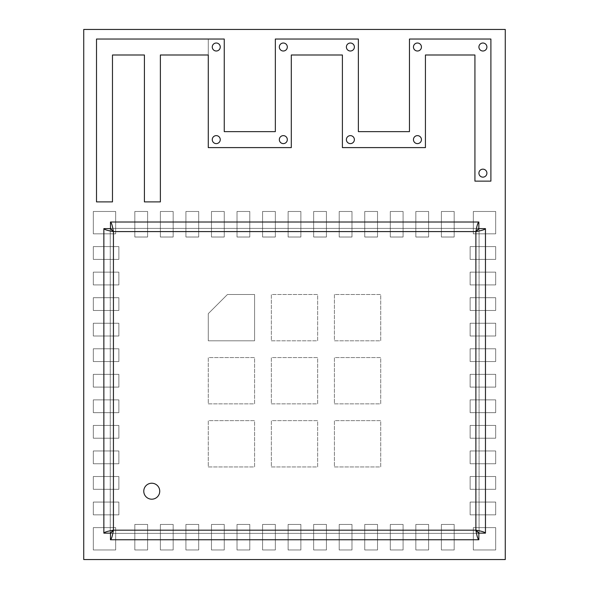 <?xml version="1.0" encoding="UTF-8"?>
<svg xmlns="http://www.w3.org/2000/svg" width="589" height="589" viewBox="0 0 589 589"><rect width="100%" height="100%" fill="white"/><g stroke="black" fill="none" stroke-linecap="round" stroke-linejoin="round"><path stroke-width="0.44" stroke-dasharray="2.94 2.21" d="M482.906 177.142A3.99 3.99 0 0 1 478.916 173.151A3.99 3.99 0 0 1 482.906 169.161A3.99 3.99 0 0 1 486.904 173.151A3.99 3.99 0 0 1 482.906 177.142A3.99 3.99 0 0 1 478.916 173.151A3.99 3.99 0 0 1 482.906 169.161A3.99 3.99 0 0 1 486.904 173.151A3.99 3.99 0 0 1 482.906 177.142A3.99 3.99 0 0 1 478.916 173.151A3.99 3.99 0 0 1 482.906 169.161A3.99 3.99 0 0 0 478.916 173.151A3.99 3.99 0 0 0 482.906 177.142A3.99 3.99 0 0 0 486.904 173.151A3.99 3.99 0 0 0 482.906 169.161A3.99 3.99 0 0 1 486.904 173.151A3.99 3.99 0 0 1 482.906 177.142A3.99 3.99 0 0 0 486.904 173.151A3.99 3.99 0 0 0 482.906 169.161A3.99 3.99 0 0 1 486.904 173.151A3.99 3.99 0 0 1 482.906 177.142A3.99 3.99 0 0 1 478.916 173.151A3.99 3.99 0 0 1 482.906 169.161A3.99 3.99 0 0 0 478.916 173.151A3.99 3.99 0 0 0 482.906 177.142M216.259 51.007A3.99 3.99 0 0 1 212.268 47.017A3.99 3.99 0 0 1 216.259 43.019A3.99 3.99 0 0 1 220.257 47.017A3.99 3.99 0 0 1 216.259 51.007A3.99 3.99 0 0 1 212.268 47.017A3.99 3.99 0 0 1 216.259 43.019A3.99 3.99 0 0 1 220.257 47.017A3.99 3.99 0 0 1 216.259 51.007A3.99 3.99 0 0 1 212.268 47.017A3.99 3.99 0 0 1 216.259 43.019A3.99 3.99 0 0 0 212.268 47.017A3.99 3.99 0 0 0 216.259 51.007A3.99 3.99 0 0 0 220.257 47.017A3.99 3.99 0 0 0 216.259 43.019A3.99 3.99 0 0 1 220.257 47.017A3.99 3.99 0 0 1 216.259 51.007A3.99 3.99 0 0 0 220.257 47.017A3.99 3.99 0 0 0 216.259 43.019A3.99 3.99 0 0 1 220.257 47.017A3.99 3.99 0 0 1 216.259 51.007A3.99 3.99 0 0 1 212.268 47.017A3.99 3.99 0 0 1 216.259 43.019A3.99 3.99 0 0 0 212.268 47.017A3.99 3.99 0 0 0 216.259 51.007M482.906 51.007A3.99 3.99 0 0 1 478.916 47.017A3.99 3.99 0 0 1 482.906 43.019A3.99 3.99 0 0 1 486.904 47.017A3.99 3.99 0 0 1 482.906 51.007A3.99 3.99 0 0 1 478.916 47.017A3.99 3.99 0 0 1 482.906 43.019A3.99 3.99 0 0 1 486.904 47.017A3.99 3.99 0 0 1 482.906 51.007A3.99 3.99 0 0 1 478.916 47.017A3.99 3.99 0 0 1 482.906 43.019A3.99 3.99 0 0 0 478.916 47.017A3.99 3.99 0 0 0 482.906 51.007A3.99 3.99 0 0 0 486.904 47.017A3.99 3.99 0 0 0 482.906 43.019A3.99 3.99 0 0 1 486.904 47.017A3.99 3.99 0 0 1 482.906 51.007A3.99 3.99 0 0 0 486.904 47.017A3.99 3.99 0 0 0 482.906 43.019A3.99 3.99 0 0 1 486.904 47.017A3.99 3.99 0 0 1 482.906 51.007A3.99 3.99 0 0 1 478.916 47.017A3.99 3.99 0 0 1 482.906 43.019A3.99 3.99 0 0 0 478.916 47.017A3.99 3.99 0 0 0 482.906 51.007M417.446 51.007A3.99 3.99 0 0 1 413.456 47.017A3.99 3.99 0 0 1 417.446 43.019A3.99 3.99 0 0 1 421.437 47.017A3.99 3.99 0 0 1 417.446 51.007A3.99 3.99 0 0 1 413.456 47.017A3.99 3.99 0 0 1 417.446 43.019A3.99 3.99 0 0 1 421.437 47.017A3.99 3.99 0 0 1 417.446 51.007A3.99 3.99 0 0 1 413.456 47.017A3.99 3.99 0 0 1 417.446 43.019A3.99 3.99 0 0 0 413.456 47.017A3.99 3.99 0 0 0 417.446 51.007A3.99 3.99 0 0 0 421.437 47.017A3.99 3.99 0 0 0 417.446 43.019A3.99 3.99 0 0 1 421.437 47.017A3.99 3.99 0 0 1 417.446 51.007A3.99 3.99 0 0 0 421.437 47.017A3.99 3.99 0 0 0 417.446 43.019A3.99 3.99 0 0 1 421.437 47.017A3.99 3.99 0 0 1 417.446 51.007A3.99 3.99 0 0 1 413.456 47.017A3.99 3.99 0 0 1 417.446 43.019A3.99 3.99 0 0 0 413.456 47.017A3.99 3.99 0 0 0 417.446 51.007M417.446 143.613A3.99 3.99 0 0 1 413.456 139.622A3.99 3.99 0 0 1 417.446 135.632A3.99 3.99 0 0 1 421.437 139.622A3.99 3.99 0 0 1 417.446 143.613A3.99 3.99 0 0 1 413.456 139.622A3.99 3.99 0 0 1 417.446 135.632A3.99 3.99 0 0 1 421.437 139.622A3.99 3.99 0 0 1 417.446 143.613A3.99 3.99 0 0 1 413.456 139.622A3.99 3.99 0 0 1 417.446 135.632A3.99 3.99 0 0 0 413.456 139.622A3.99 3.99 0 0 0 417.446 143.613A3.99 3.99 0 0 0 421.437 139.622A3.99 3.99 0 0 0 417.446 135.632A3.99 3.99 0 0 1 421.437 139.622A3.99 3.99 0 0 1 417.446 143.613A3.99 3.99 0 0 0 421.437 139.622A3.99 3.99 0 0 0 417.446 135.632A3.99 3.99 0 0 1 421.437 139.622A3.99 3.99 0 0 1 417.446 143.613A3.99 3.99 0 0 1 413.456 139.622A3.99 3.99 0 0 1 417.446 135.632A3.99 3.99 0 0 0 413.456 139.622A3.99 3.99 0 0 0 417.446 143.613M350.381 143.613A3.99 3.99 0 0 1 346.391 139.622A3.99 3.99 0 0 1 350.381 135.632A3.99 3.99 0 0 1 354.379 139.622A3.99 3.99 0 0 1 350.381 143.613A3.99 3.99 0 0 1 346.391 139.622A3.99 3.99 0 0 1 350.381 135.632A3.99 3.99 0 0 1 354.379 139.622A3.99 3.99 0 0 1 350.381 143.613A3.99 3.99 0 0 1 346.391 139.622A3.99 3.99 0 0 1 350.381 135.632A3.99 3.99 0 0 0 346.391 139.622A3.99 3.99 0 0 0 350.381 143.613A3.99 3.99 0 0 0 354.379 139.622A3.99 3.99 0 0 0 350.381 135.632A3.99 3.99 0 0 1 354.379 139.622A3.99 3.99 0 0 1 350.381 143.613A3.99 3.99 0 0 0 354.379 139.622A3.99 3.99 0 0 0 350.381 135.632A3.99 3.99 0 0 1 354.379 139.622A3.99 3.99 0 0 1 350.381 143.613A3.99 3.99 0 0 1 346.391 139.622A3.99 3.99 0 0 1 350.381 135.632A3.99 3.99 0 0 0 346.391 139.622A3.99 3.99 0 0 0 350.381 143.613M350.381 51.007A3.99 3.99 0 0 1 346.391 47.017A3.99 3.99 0 0 1 350.381 43.019A3.99 3.99 0 0 1 354.379 47.017A3.99 3.99 0 0 1 350.381 51.007A3.99 3.99 0 0 1 346.391 47.017A3.99 3.99 0 0 1 350.381 43.019A3.99 3.99 0 0 1 354.379 47.017A3.99 3.99 0 0 1 350.381 51.007A3.99 3.99 0 0 1 346.391 47.017A3.99 3.99 0 0 1 350.381 43.019A3.99 3.99 0 0 0 346.391 47.017A3.99 3.99 0 0 0 350.381 51.007A3.99 3.99 0 0 0 354.379 47.017A3.99 3.99 0 0 0 350.381 43.019A3.99 3.99 0 0 1 354.379 47.017A3.99 3.99 0 0 1 350.381 51.007A3.99 3.99 0 0 0 354.379 47.017A3.99 3.99 0 0 0 350.381 43.019A3.99 3.99 0 0 1 354.379 47.017A3.99 3.99 0 0 1 350.381 51.007A3.99 3.99 0 0 1 346.391 47.017A3.99 3.99 0 0 1 350.381 43.019A3.99 3.99 0 0 0 346.391 47.017A3.99 3.99 0 0 0 350.381 51.007M283.324 51.007A3.99 3.99 0 0 1 279.333 47.017A3.99 3.99 0 0 1 283.324 43.019A3.99 3.99 0 0 1 287.314 47.017A3.99 3.99 0 0 1 283.324 51.007A3.99 3.99 0 0 1 279.333 47.017A3.99 3.99 0 0 1 283.324 43.019A3.99 3.99 0 0 1 287.314 47.017A3.99 3.99 0 0 1 283.324 51.007A3.99 3.99 0 0 1 279.333 47.017A3.99 3.99 0 0 1 283.324 43.019A3.99 3.99 0 0 0 279.333 47.017A3.99 3.99 0 0 0 283.324 51.007A3.99 3.99 0 0 0 287.314 47.017A3.99 3.99 0 0 0 283.324 43.019A3.99 3.99 0 0 1 287.314 47.017A3.99 3.99 0 0 1 283.324 51.007A3.99 3.99 0 0 0 287.314 47.017A3.99 3.99 0 0 0 283.324 43.019A3.99 3.99 0 0 1 287.314 47.017A3.99 3.99 0 0 1 283.324 51.007A3.99 3.99 0 0 1 279.333 47.017A3.99 3.99 0 0 1 283.324 43.019A3.99 3.99 0 0 0 279.333 47.017A3.99 3.99 0 0 0 283.324 51.007M283.324 143.613A3.99 3.99 0 0 1 279.333 139.622A3.99 3.99 0 0 1 283.324 135.632A3.99 3.99 0 0 1 287.314 139.622A3.99 3.99 0 0 1 283.324 143.613A3.99 3.99 0 0 1 279.333 139.622A3.99 3.99 0 0 1 283.324 135.632A3.99 3.99 0 0 1 287.314 139.622A3.99 3.99 0 0 1 283.324 143.613A3.99 3.99 0 0 1 279.333 139.622A3.99 3.99 0 0 1 283.324 135.632A3.99 3.99 0 0 0 279.333 139.622A3.99 3.99 0 0 0 283.324 143.613A3.99 3.99 0 0 0 287.314 139.622A3.99 3.99 0 0 0 283.324 135.632A3.99 3.99 0 0 1 287.314 139.622A3.99 3.99 0 0 1 283.324 143.613A3.99 3.99 0 0 0 287.314 139.622A3.99 3.99 0 0 0 283.324 135.632A3.99 3.99 0 0 1 287.314 139.622A3.99 3.99 0 0 1 283.324 143.613A3.99 3.99 0 0 1 279.333 139.622A3.99 3.99 0 0 1 283.324 135.632A3.99 3.99 0 0 0 279.333 139.622A3.99 3.99 0 0 0 283.324 143.613M216.259 143.613A3.99 3.99 0 0 1 212.268 139.622A3.99 3.99 0 0 1 216.259 135.632A3.99 3.99 0 0 1 220.257 139.622A3.99 3.99 0 0 1 216.259 143.613A3.99 3.99 0 0 1 212.268 139.622A3.99 3.99 0 0 1 216.259 135.632A3.99 3.99 0 0 1 220.257 139.622A3.99 3.99 0 0 1 216.259 143.613A3.99 3.99 0 0 1 212.268 139.622A3.99 3.99 0 0 1 216.259 135.632A3.99 3.99 0 0 0 212.268 139.622A3.99 3.99 0 0 0 216.259 143.613A3.99 3.99 0 0 0 220.257 139.622A3.99 3.99 0 0 0 216.259 135.632A3.99 3.99 0 0 1 220.257 139.622A3.99 3.99 0 0 1 216.259 143.613A3.99 3.99 0 0 0 220.257 139.622A3.99 3.99 0 0 0 216.259 135.632A3.99 3.99 0 0 1 220.257 139.622A3.99 3.99 0 0 1 216.259 143.613A3.99 3.99 0 0 1 212.268 139.622A3.99 3.99 0 0 1 216.259 135.632A3.99 3.99 0 0 0 212.268 139.622A3.99 3.99 0 0 0 216.259 143.613M112.477 201.894L96.508 201.894L96.508 39.029L224.247 39.029L224.247 131.642L275.343 131.642L275.343 39.029L358.37 39.029L358.37 131.642L409.458 131.642L409.458 39.029L490.895 39.029L490.895 181.132L474.925 181.132L474.925 54.998L425.427 54.998L425.427 147.603L342.4 147.603L342.4 54.998L291.305 54.998L291.305 147.603L208.278 147.603L208.278 54.998L160.377 54.998L160.377 201.894L144.408 201.894L144.408 54.998L112.477 54.998L112.477 201.894L112.477 54.998L144.408 54.998L144.408 201.894L160.377 201.894L160.377 54.998L208.278 54.998L208.278 147.603L291.305 147.603L291.305 54.998L342.4 54.998L342.4 147.603L425.427 147.603L425.427 54.998L474.925 54.998L474.925 181.132L490.895 181.132L490.895 39.029L409.458 39.029L409.458 131.642L358.37 131.642L358.37 39.029L275.343 39.029L275.343 131.642L224.247 131.642L224.247 39.029L208.278 39.029L208.278 147.603L208.278 39.029L224.247 39.029L224.247 131.642L275.343 131.642L275.343 39.029L358.37 39.029L358.37 131.642L409.458 131.642L409.458 39.029L490.895 39.029L490.895 181.132L474.925 181.132L474.925 54.998L425.427 54.998L425.427 147.603L342.4 147.603L342.4 54.998L291.305 54.998L291.305 147.603L208.278 147.603L291.305 147.603L291.305 54.998L342.4 54.998L342.4 147.603L425.427 147.603L425.427 54.998L474.925 54.998L474.925 181.132L490.895 181.132L490.895 39.029L409.458 39.029L409.458 131.642L358.37 131.642L358.37 39.029L275.343 39.029L275.343 131.642L224.247 131.642L224.247 39.029L208.278 39.029L208.278 147.603L291.305 147.603L291.305 54.998L342.4 54.998L342.4 147.603L425.427 147.603L425.427 54.998L474.925 54.998L474.925 181.132L490.895 181.132L490.895 39.029L409.458 39.029L409.458 131.642L358.37 131.642L358.37 39.029L275.343 39.029L275.343 131.642L224.247 131.642L224.247 39.029L96.508 39.029L96.508 201.894L112.477 201.894M151.756 483.23A7.981 7.981 0 0 0 143.775 491.211A7.981 7.981 0 0 0 151.756 499.192A7.981 7.981 0 0 0 159.737 491.211A7.981 7.981 0 0 0 151.756 483.23A7.981 7.981 0 0 1 159.737 491.211A7.981 7.981 0 0 1 151.756 499.192A7.981 7.981 0 0 1 143.775 491.211A7.981 7.981 0 0 1 151.756 483.23M479.078 228.62L479.078 533.141L485.461 533.141L485.461 228.62L479.078 228.62L479.078 533.141M478.85 533.362L110.467 533.362L110.467 539.752L478.85 539.752L478.85 533.362L110.467 533.362M110.239 533.141L110.239 228.62L103.855 228.62L103.855 533.141L110.239 533.141L110.239 228.62M110.467 228.399L478.85 228.399L478.85 222.009L110.467 222.009L110.467 228.399L478.85 228.399M313.657 211.473L313.657 237.021L326.431 237.021L326.431 211.473L313.657 211.473L313.657 237.021L326.431 237.021L326.431 211.473L313.657 211.473L313.657 237.021L326.431 237.021L326.431 211.473L313.657 211.473L313.657 237.021L326.431 237.021L326.431 211.473L313.657 211.473M339.205 549.971L351.979 549.971L351.979 524.424L339.205 524.424L339.205 549.971L351.979 549.971L351.979 524.424L339.205 524.424L339.205 549.971L351.979 549.971L351.979 524.424L339.205 524.424L339.205 549.971L351.979 549.971L351.979 524.424L339.205 524.424L339.205 549.971M390.301 549.971L403.075 549.971L403.075 524.424L390.301 524.424L390.301 549.971L403.075 549.971L403.075 524.424L390.301 524.424L390.301 549.971L403.075 549.971L403.075 524.424L390.301 524.424L390.301 549.971L403.075 549.971L403.075 524.424L390.301 524.424L390.301 549.971M237.021 549.971L249.795 549.971L249.795 524.424L237.021 524.424L237.021 549.971L249.795 549.971L249.795 524.424L237.021 524.424L237.021 549.971L249.795 549.971L249.795 524.424L237.021 524.424L237.021 549.971L249.795 549.971L249.795 524.424L237.021 524.424L237.021 549.971M470.132 514.845L495.68 514.845L495.68 502.071L470.132 502.071L470.132 514.845L495.68 514.845L495.68 502.071L470.132 502.071L470.132 514.845L495.68 514.845L495.68 502.071L470.132 502.071L470.132 514.845L495.68 514.845L495.68 502.071L470.132 502.071L470.132 514.845M262.569 211.473L262.569 237.021L275.343 237.021L275.343 211.473L262.569 211.473L262.569 237.021L275.343 237.021L275.343 211.473L262.569 211.473L262.569 237.021L275.343 237.021L275.343 211.473L262.569 211.473L262.569 237.021L275.343 237.021L275.343 211.473L262.569 211.473M211.473 211.473L211.473 237.021L224.247 237.021L224.247 211.473L211.473 211.473L211.473 237.021L224.247 237.021L224.247 211.473L211.473 211.473L211.473 237.021L224.247 237.021L224.247 211.473L211.473 211.473L211.473 237.021L224.247 237.021L224.247 211.473L211.473 211.473M364.753 211.473L364.753 237.021L377.527 237.021L377.527 211.473L364.753 211.473L364.753 237.021L377.527 237.021L377.527 211.473L364.753 211.473L364.753 237.021L377.527 237.021L377.527 211.473L364.753 211.473L364.753 237.021L377.527 237.021L377.527 211.473L364.753 211.473M147.603 211.473L134.829 211.473L134.829 237.021L147.603 237.021L147.603 211.473L134.829 211.473L134.829 237.021L147.603 237.021L147.603 211.473L134.829 211.473L134.829 237.021L147.603 237.021L147.603 211.473L134.829 211.473L134.829 237.021L147.603 237.021L147.603 211.473M173.151 211.473L160.377 211.473L160.377 237.021L173.151 237.021L173.151 211.473L160.377 211.473L160.377 237.021L173.151 237.021L173.151 211.473L160.377 211.473L160.377 237.021L173.151 237.021L173.151 211.473L160.377 211.473L160.377 237.021L173.151 237.021L173.151 211.473M473.328 527.619L473.328 549.971L495.68 549.971L495.68 527.619L473.328 527.619L473.328 549.971L495.68 549.971L495.68 527.619L473.328 527.619L473.328 549.971L495.68 549.971L495.68 527.619L473.328 527.619L473.328 549.971L495.68 549.971L495.68 527.619L473.328 527.619M334.419 403.87L380.722 403.87L380.722 357.567L334.419 357.567L334.419 403.87L380.722 403.87L380.722 357.567L334.419 357.567L334.419 403.87L380.722 403.87L380.722 357.567L334.419 357.567L334.419 403.87L380.722 403.87L380.722 357.567L334.419 357.567L334.419 403.87M288.117 549.971L300.883 549.971L300.883 524.424L288.117 524.424L288.117 549.971L300.883 549.971L300.883 524.424L288.117 524.424L288.117 549.971L300.883 549.971L300.883 524.424L288.117 524.424L288.117 549.971L300.883 549.971L300.883 524.424L288.117 524.424L288.117 549.971M415.849 549.971L428.623 549.971L428.623 524.424L415.849 524.424L415.849 549.971L428.623 549.971L428.623 524.424L415.849 524.424L415.849 549.971L428.623 549.971L428.623 524.424L415.849 524.424L415.849 549.971L428.623 549.971L428.623 524.424L415.849 524.424L415.849 549.971M454.171 549.971L454.171 524.424L441.397 524.424L441.397 549.971L454.171 549.971L454.171 524.424L441.397 524.424L441.397 549.971L454.171 549.971L454.171 524.424L441.397 524.424L441.397 549.971L454.171 549.971L454.171 524.424L441.397 524.424L441.397 549.971L454.171 549.971M185.925 549.971L198.699 549.971L198.699 524.424L185.925 524.424L185.925 549.971L198.699 549.971L198.699 524.424L185.925 524.424L185.925 549.971L198.699 549.971L198.699 524.424L185.925 524.424L185.925 549.971L198.699 549.971L198.699 524.424L185.925 524.424L185.925 549.971M271.345 340.803L317.655 340.803L317.655 294.5L271.345 294.5L271.345 340.803L317.655 340.803L317.655 294.5L271.345 294.5L271.345 340.803L317.655 340.803L317.655 294.5L271.345 294.5L271.345 340.803L317.655 340.803L317.655 294.5L271.345 294.5L271.345 340.803M334.419 294.5L334.419 340.803L380.722 340.803L380.722 294.5L334.419 294.5L334.419 340.803L380.722 340.803L380.722 294.5L334.419 294.5L334.419 340.803L380.722 340.803L380.722 294.5L334.419 294.5L334.419 340.803L380.722 340.803L380.722 294.5L334.419 294.5M470.132 438.201L495.68 438.201L495.68 425.427L470.132 425.427L470.132 438.201L495.68 438.201L495.68 425.427L470.132 425.427L470.132 438.201L495.68 438.201L495.68 425.427L470.132 425.427L470.132 438.201L495.68 438.201L495.68 425.427L470.132 425.427L470.132 438.201M470.132 412.653L495.68 412.653L495.68 399.879L470.132 399.879L470.132 412.653L495.68 412.653L495.68 399.879L470.132 399.879L470.132 412.653L495.68 412.653L495.68 399.879L470.132 399.879L470.132 412.653L495.68 412.653L495.68 399.879L470.132 399.879L470.132 412.653M271.345 403.87L317.655 403.87L317.655 357.567L271.345 357.567L271.345 403.87L317.655 403.87L317.655 357.567L271.345 357.567L271.345 403.87L317.655 403.87L317.655 357.567L271.345 357.567L271.345 403.87L317.655 403.87L317.655 357.567L271.345 357.567L271.345 403.87M271.345 466.944L317.655 466.944L317.655 420.642L271.345 420.642L271.345 466.944L317.655 466.944L317.655 420.642L271.345 420.642L271.345 466.944L317.655 466.944L317.655 420.642L271.345 420.642L271.345 466.944L317.655 466.944L317.655 420.642L271.345 420.642L271.345 466.944M93.32 310.469L118.868 310.469L118.868 297.695L93.32 297.695L93.32 310.469L118.868 310.469L118.868 297.695L93.32 297.695L93.32 310.469L118.868 310.469L118.868 297.695L93.32 297.695L93.32 310.469L118.868 310.469L118.868 297.695L93.32 297.695L93.32 310.469M495.68 489.297L495.68 476.523L470.132 476.523L470.132 489.297L495.68 489.297L495.68 476.523L470.132 476.523L470.132 489.297L495.68 489.297L495.68 476.523L470.132 476.523L470.132 489.297L495.68 489.297L495.68 476.523L470.132 476.523L470.132 489.297L495.68 489.297M118.868 476.523L93.32 476.523L93.32 489.297L118.868 489.297L118.868 476.523L93.32 476.523L93.32 489.297L118.868 489.297L118.868 476.523L93.32 476.523L93.32 489.297L118.868 489.297L118.868 476.523L93.32 476.523L93.32 489.297L118.868 489.297L118.868 476.523M118.868 246.6L93.32 246.6L93.32 259.374L118.868 259.374L118.868 246.6L93.32 246.6L93.32 259.374L118.868 259.374L118.868 246.6L93.32 246.6L93.32 259.374L118.868 259.374L118.868 246.6L93.32 246.6L93.32 259.374L118.868 259.374L118.868 246.6M470.132 387.106L495.68 387.106L495.68 374.332L470.132 374.332L470.132 387.106L495.68 387.106L495.68 374.332L470.132 374.332L470.132 387.106L495.68 387.106L495.68 374.332L470.132 374.332L470.132 387.106L495.68 387.106L495.68 374.332L470.132 374.332L470.132 387.106M470.132 361.558L495.68 361.558L495.68 348.784L470.132 348.784L470.132 361.558L495.68 361.558L495.68 348.784L470.132 348.784L470.132 361.558L495.68 361.558L495.68 348.784L470.132 348.784L470.132 361.558L495.68 361.558L495.68 348.784L470.132 348.784L470.132 361.558M470.132 336.017L495.68 336.017L495.68 323.243L470.132 323.243L470.132 336.017L495.68 336.017L495.68 323.243L470.132 323.243L470.132 336.017L495.68 336.017L495.68 323.243L470.132 323.243L470.132 336.017L495.68 336.017L495.68 323.243L470.132 323.243L470.132 336.017M470.132 310.469L495.68 310.469L495.68 297.695L470.132 297.695L470.132 310.469L495.68 310.469L495.68 297.695L470.132 297.695L470.132 310.469L495.68 310.469L495.68 297.695L470.132 297.695L470.132 310.469L495.68 310.469L495.68 297.695L470.132 297.695L470.132 310.469M83.734 29.45L83.734 559.55L505.266 559.55L505.266 29.45L83.734 29.45M334.419 466.944L380.722 466.944L380.722 420.642L334.419 420.642L334.419 466.944L380.722 466.944L380.722 420.642L334.419 420.642L334.419 466.944L380.722 466.944L380.722 420.642L334.419 420.642L334.419 466.944L380.722 466.944L380.722 420.642L334.419 420.642L334.419 466.944M93.32 336.017L118.868 336.017L118.868 323.243L93.32 323.243L93.32 336.017L118.868 336.017L118.868 323.243L93.32 323.243L93.32 336.017L118.868 336.017L118.868 323.243L93.32 323.243L93.32 336.017L118.868 336.017L118.868 323.243L93.32 323.243L93.32 336.017M93.32 361.558L118.868 361.558L118.868 348.784L93.32 348.784L93.32 361.558L118.868 361.558L118.868 348.784L93.32 348.784L93.32 361.558L118.868 361.558L118.868 348.784L93.32 348.784L93.32 361.558L118.868 361.558L118.868 348.784L93.32 348.784L93.32 361.558M93.32 387.106L118.868 387.106L118.868 374.332L93.32 374.332L93.32 387.106L118.868 387.106L118.868 374.332L93.32 374.332L93.32 387.106L118.868 387.106L118.868 374.332L93.32 374.332L93.32 387.106L118.868 387.106L118.868 374.332L93.32 374.332L93.32 387.106M93.32 412.653L118.868 412.653L118.868 399.879L93.32 399.879L93.32 412.653L118.868 412.653L118.868 399.879L93.32 399.879L93.32 412.653L118.868 412.653L118.868 399.879L93.32 399.879L93.32 412.653L118.868 412.653L118.868 399.879L93.32 399.879L93.32 412.653M93.32 272.147L93.32 284.921L118.868 284.921L118.868 272.147L93.32 272.147L93.32 284.921L118.868 284.921L118.868 272.147L93.32 272.147L93.32 284.921L118.868 284.921L118.868 272.147L93.32 272.147L93.32 284.921L118.868 284.921L118.868 272.147L93.32 272.147M185.925 211.473L185.925 237.021L198.699 237.021L198.699 211.473L185.925 211.473L185.925 237.021L198.699 237.021L198.699 211.473L185.925 211.473L185.925 237.021L198.699 237.021L198.699 211.473L185.925 211.473L185.925 237.021L198.699 237.021L198.699 211.473L185.925 211.473M470.132 284.921L495.68 284.921L495.68 272.147L470.132 272.147L470.132 284.921L495.68 284.921L495.68 272.147L470.132 272.147L470.132 284.921L495.68 284.921L495.68 272.147L470.132 272.147L470.132 284.921L495.68 284.921L495.68 272.147L470.132 272.147L470.132 284.921M470.132 246.6L470.132 259.374L495.68 259.374L495.68 246.6L470.132 246.6L470.132 259.374L495.68 259.374L495.68 246.6L470.132 246.6L470.132 259.374L495.68 259.374L495.68 246.6L470.132 246.6L470.132 259.374L495.68 259.374L495.68 246.6L470.132 246.6M208.278 403.87L254.581 403.87L254.581 357.567L208.278 357.567L208.278 403.87L254.581 403.87L254.581 357.567L208.278 357.567L208.278 403.87L254.581 403.87L254.581 357.567L208.278 357.567L208.278 403.87L254.581 403.87L254.581 357.567L208.278 357.567L208.278 403.87M208.278 313.657L208.278 340.803L254.581 340.803L254.581 294.5L227.442 294.5L208.278 313.657L208.278 340.803L254.581 340.803L254.581 294.5L227.442 294.5L208.278 313.657L208.278 340.803L254.581 340.803L254.581 294.5L227.442 294.5L208.278 313.657L208.278 340.803L254.581 340.803L254.581 294.5L227.442 294.5L208.278 313.657M93.32 438.201L118.868 438.201L118.868 425.427L93.32 425.427L93.32 438.201L118.868 438.201L118.868 425.427L93.32 425.427L93.32 438.201L118.868 438.201L118.868 425.427L93.32 425.427L93.32 438.201L118.868 438.201L118.868 425.427L93.32 425.427L93.32 438.201M93.32 463.749L118.868 463.749L118.868 450.975L93.32 450.975L93.32 463.749L118.868 463.749L118.868 450.975L93.32 450.975L93.32 463.749L118.868 463.749L118.868 450.975L93.32 450.975L93.32 463.749L118.868 463.749L118.868 450.975L93.32 450.975L93.32 463.749M470.132 463.749L495.68 463.749L495.68 450.975L470.132 450.975L470.132 463.749L495.68 463.749L495.68 450.975L470.132 450.975L470.132 463.749L495.68 463.749L495.68 450.975L470.132 450.975L470.132 463.749L495.68 463.749L495.68 450.975L470.132 450.975L470.132 463.749M208.278 466.944L254.581 466.944L254.581 420.642L208.278 420.642L208.278 466.944L254.581 466.944L254.581 420.642L208.278 420.642L208.278 466.944L254.581 466.944L254.581 420.642L208.278 420.642L208.278 466.944L254.581 466.944L254.581 420.642L208.278 420.642L208.278 466.944M454.171 237.021L454.171 211.473L441.397 211.473L441.397 237.021L454.171 237.021L454.171 211.473L441.397 211.473L441.397 237.021L454.171 237.021L454.171 211.473L441.397 211.473L441.397 237.021L454.171 237.021L454.171 211.473L441.397 211.473L441.397 237.021L454.171 237.021M160.377 524.424L160.377 549.971L173.151 549.971L173.151 524.424L160.377 524.424L160.377 549.971L173.151 549.971L173.151 524.424L160.377 524.424L160.377 549.971L173.151 549.971L173.151 524.424L160.377 524.424L160.377 549.971L173.151 549.971L173.151 524.424L160.377 524.424M428.623 237.021L428.623 211.473L415.849 211.473L415.849 237.021L428.623 237.021L428.623 211.473L415.849 211.473L415.849 237.021L428.623 237.021L428.623 211.473L415.849 211.473L415.849 237.021L428.623 237.021L428.623 211.473L415.849 211.473L415.849 237.021L428.623 237.021M262.569 549.971L275.343 549.971L275.343 524.424L262.569 524.424L262.569 549.971L275.343 549.971L275.343 524.424L262.569 524.424L262.569 549.971L275.343 549.971L275.343 524.424L262.569 524.424L262.569 549.971L275.343 549.971L275.343 524.424L262.569 524.424L262.569 549.971M473.328 233.826L495.68 233.826L495.68 211.473L473.328 211.473L473.328 233.826L495.68 233.826L495.68 211.473L473.328 211.473L473.328 233.826L495.68 233.826L495.68 211.473L473.328 211.473L473.328 233.826L495.68 233.826L495.68 211.473L473.328 211.473L473.328 233.826M115.672 527.619L93.32 527.619L93.32 549.971L115.672 549.971L115.672 527.619L93.32 527.619L93.32 549.971L115.672 549.971L115.672 527.619L93.32 527.619L93.32 549.971L115.672 549.971L115.672 527.619L93.32 527.619L93.32 549.971L115.672 549.971L115.672 527.619M134.829 524.424L134.829 549.971L147.603 549.971L147.603 524.424L134.829 524.424L134.829 549.971L147.603 549.971L147.603 524.424L134.829 524.424L134.829 549.971L147.603 549.971L147.603 524.424L134.829 524.424L134.829 549.971L147.603 549.971L147.603 524.424L134.829 524.424M115.672 233.826L115.672 211.473L93.32 211.473L93.32 233.826L115.672 233.826L115.672 211.473L93.32 211.473L93.32 233.826L115.672 233.826L115.672 211.473L93.32 211.473L93.32 233.826L115.672 233.826L115.672 211.473L93.32 211.473L93.32 233.826L115.672 233.826M390.301 211.473L390.301 237.021L403.075 237.021L403.075 211.473L390.301 211.473L390.301 237.021L403.075 237.021L403.075 211.473L390.301 211.473L390.301 237.021L403.075 237.021L403.075 211.473L390.301 211.473L390.301 237.021L403.075 237.021L403.075 211.473L390.301 211.473M237.021 211.473L237.021 237.021L249.795 237.021L249.795 211.473L237.021 211.473L237.021 237.021L249.795 237.021L249.795 211.473L237.021 211.473L237.021 237.021L249.795 237.021L249.795 211.473L237.021 211.473L237.021 237.021L249.795 237.021L249.795 211.473L237.021 211.473M288.117 211.473L288.117 237.021L300.883 237.021L300.883 211.473L288.117 211.473L288.117 237.021L300.883 237.021L300.883 211.473L288.117 211.473L288.117 237.021L300.883 237.021L300.883 211.473L288.117 211.473L288.117 237.021L300.883 237.021L300.883 211.473L288.117 211.473M118.868 514.845L118.868 502.071L93.32 502.071L93.32 514.845L118.868 514.845L118.868 502.071L93.32 502.071L93.32 514.845L118.868 514.845L118.868 502.071L93.32 502.071L93.32 514.845L118.868 514.845L118.868 502.071L93.32 502.071L93.32 514.845L118.868 514.845M211.473 549.971L224.247 549.971L224.247 524.424L211.473 524.424L211.473 549.971L224.247 549.971L224.247 524.424L211.473 524.424L211.473 549.971L224.247 549.971L224.247 524.424L211.473 524.424L211.473 549.971L224.247 549.971L224.247 524.424L211.473 524.424L211.473 549.971M364.753 549.971L377.527 549.971L377.527 524.424L364.753 524.424L364.753 549.971L377.527 549.971L377.527 524.424L364.753 524.424L364.753 549.971L377.527 549.971L377.527 524.424L364.753 524.424L364.753 549.971L377.527 549.971L377.527 524.424L364.753 524.424L364.753 549.971M313.657 549.971L326.431 549.971L326.431 524.424L313.657 524.424L313.657 549.971L326.431 549.971L326.431 524.424L313.657 524.424L313.657 549.971L326.431 549.971L326.431 524.424L313.657 524.424L313.657 549.971L326.431 549.971L326.431 524.424L313.657 524.424L313.657 549.971M339.205 211.473L339.205 237.021L351.979 237.021L351.979 211.473L339.205 211.473L339.205 237.021L351.979 237.021L351.979 211.473L339.205 211.473L339.205 237.021L351.979 237.021L351.979 211.473L339.205 211.473L339.205 237.021L351.979 237.021L351.979 211.473L339.205 211.473M474.925 181.132L490.895 181.132L490.895 39.029L409.458 39.029L409.458 131.642L358.37 131.642L358.37 39.029L275.343 39.029L275.343 131.642L224.247 131.642L224.247 39.029L208.278 39.029L208.278 147.603L291.305 147.603L291.305 54.998L342.4 54.998L342.4 147.603L425.427 147.603L425.427 54.998L474.925 54.998L474.925 181.132M475.883 231.587L113.434 231.587L113.434 530.174L475.883 530.174L475.883 231.587"/><path stroke-width="0.88" d="M482.906 169.161A3.99 3.99 0 0 0 478.916 173.151A3.99 3.99 0 0 0 482.906 177.142A3.99 3.99 0 0 0 486.904 173.151A3.99 3.99 0 0 0 482.906 169.161A3.99 3.99 0 0 0 478.916 173.151A3.99 3.99 0 0 0 482.906 177.142A3.99 3.99 0 0 0 486.904 173.151A3.99 3.99 0 0 0 482.906 169.161M216.259 43.019A3.99 3.99 0 0 0 212.268 47.017A3.99 3.99 0 0 0 216.259 51.007A3.99 3.99 0 0 0 220.257 47.017A3.99 3.99 0 0 0 216.259 43.019A3.99 3.99 0 0 0 212.268 47.017A3.99 3.99 0 0 0 216.259 51.007A3.99 3.99 0 0 0 220.257 47.017A3.99 3.99 0 0 0 216.259 43.019M482.906 43.019A3.99 3.99 0 0 0 478.916 47.017A3.99 3.99 0 0 0 482.906 51.007A3.99 3.99 0 0 0 486.904 47.017A3.99 3.99 0 0 0 482.906 43.019A3.99 3.99 0 0 0 478.916 47.017A3.99 3.99 0 0 0 482.906 51.007A3.99 3.99 0 0 0 486.904 47.017A3.99 3.99 0 0 0 482.906 43.019M417.446 43.019A3.99 3.99 0 0 0 413.456 47.017A3.99 3.99 0 0 0 417.446 51.007A3.99 3.99 0 0 0 421.437 47.017A3.99 3.99 0 0 0 417.446 43.019A3.99 3.99 0 0 0 413.456 47.017A3.99 3.99 0 0 0 417.446 51.007A3.99 3.99 0 0 0 421.437 47.017A3.99 3.99 0 0 0 417.446 43.019M417.446 135.632A3.99 3.99 0 0 0 413.456 139.622A3.99 3.99 0 0 0 417.446 143.613A3.99 3.99 0 0 0 421.437 139.622A3.99 3.99 0 0 0 417.446 135.632A3.99 3.99 0 0 0 413.456 139.622A3.99 3.99 0 0 0 417.446 143.613A3.99 3.99 0 0 0 421.437 139.622A3.99 3.99 0 0 0 417.446 135.632M350.381 135.632A3.99 3.99 0 0 0 346.391 139.622A3.99 3.99 0 0 0 350.381 143.613A3.99 3.99 0 0 0 354.379 139.622A3.99 3.99 0 0 0 350.381 135.632A3.99 3.99 0 0 0 346.391 139.622A3.99 3.99 0 0 0 350.381 143.613A3.99 3.99 0 0 0 354.379 139.622A3.99 3.99 0 0 0 350.381 135.632M350.381 43.019A3.99 3.99 0 0 0 346.391 47.017A3.99 3.99 0 0 0 350.381 51.007A3.99 3.99 0 0 0 354.379 47.017A3.99 3.99 0 0 0 350.381 43.019A3.99 3.99 0 0 0 346.391 47.017A3.99 3.99 0 0 0 350.381 51.007A3.99 3.99 0 0 0 354.379 47.017A3.99 3.99 0 0 0 350.381 43.019M283.324 43.019A3.99 3.99 0 0 0 279.333 47.017A3.99 3.99 0 0 0 283.324 51.007A3.99 3.99 0 0 0 287.314 47.017A3.99 3.99 0 0 0 283.324 43.019A3.99 3.99 0 0 0 279.333 47.017A3.99 3.99 0 0 0 283.324 51.007A3.99 3.99 0 0 0 287.314 47.017A3.99 3.99 0 0 0 283.324 43.019M283.324 135.632A3.99 3.99 0 0 0 279.333 139.622A3.99 3.99 0 0 0 283.324 143.613A3.99 3.99 0 0 0 287.314 139.622A3.99 3.99 0 0 0 283.324 135.632A3.99 3.99 0 0 0 279.333 139.622A3.99 3.99 0 0 0 283.324 143.613A3.99 3.99 0 0 0 287.314 139.622A3.99 3.99 0 0 0 283.324 135.632M216.259 135.632A3.99 3.99 0 0 0 212.268 139.622A3.99 3.99 0 0 0 216.259 143.613A3.99 3.99 0 0 0 220.257 139.622A3.99 3.99 0 0 0 216.259 135.632A3.99 3.99 0 0 0 212.268 139.622A3.99 3.99 0 0 0 216.259 143.613A3.99 3.99 0 0 0 220.257 139.622A3.99 3.99 0 0 0 216.259 135.632M96.508 201.894L112.477 201.894L112.477 54.998L144.408 54.998L144.408 201.894L160.377 201.894L160.377 54.998L208.278 54.998L208.278 147.603L291.305 147.603L291.305 54.998L342.4 54.998L342.4 147.603L425.427 147.603L425.427 54.998L474.925 54.998L474.925 181.132L490.895 181.132L490.895 39.029L409.458 39.029L409.458 131.642L358.37 131.642L358.37 39.029L275.343 39.029L275.343 131.642L224.247 131.642L224.247 39.029L96.508 39.029L96.508 201.894L112.477 201.894L112.477 54.998L144.408 54.998L144.408 201.894L160.377 201.894L160.377 54.998L208.278 54.998L208.278 147.603L291.305 147.603L291.305 54.998L342.4 54.998L342.4 147.603L425.427 147.603L425.427 54.998L474.925 54.998L474.925 181.132L490.895 181.132L490.895 39.029L409.458 39.029L409.458 131.642L358.37 131.642L358.37 39.029L275.343 39.029L275.343 131.642L224.247 131.642L224.247 39.029L96.508 39.029L96.508 201.894M151.756 483.23A7.981 7.981 0 0 0 143.775 491.211A7.981 7.981 0 0 0 151.756 499.192A7.981 7.981 0 0 0 159.737 491.211A7.981 7.981 0 0 0 151.756 483.23A7.981 7.981 0 0 0 143.775 491.211A7.981 7.981 0 0 0 151.756 499.192A7.981 7.981 0 0 0 159.737 491.211A7.981 7.981 0 0 0 151.756 483.23M475.883 231.587C481.699 230.601 484.894 229.614 485.461 228.62L479.078 228.62L475.883 231.587L113.434 231.587C112.447 225.778 111.461 222.583 110.467 222.009L110.467 228.399L113.434 231.587L113.434 530.174C107.618 531.16 104.43 532.147 103.855 533.141L110.239 533.141L113.434 530.174L475.883 530.174C476.869 535.983 477.863 539.178 478.85 539.752L478.85 533.362L475.883 530.174L475.883 231.587C476.876 225.771 477.863 222.576 478.85 222.009L478.85 228.399L475.883 231.587M485.461 533.141C484.894 532.147 481.706 531.16 475.883 530.174L479.078 533.141L485.461 533.141L485.461 228.62M110.467 539.752C111.454 539.185 112.447 535.99 113.434 530.174L110.467 533.362L110.467 539.752L478.85 539.752M103.855 228.62C104.422 229.614 107.618 230.601 113.434 231.587L110.239 228.62L103.855 228.62L103.855 533.141M478.85 222.009L110.467 222.009M83.734 29.45L83.734 559.55L505.266 559.55L505.266 29.45L83.734 29.45"/></g></svg>
